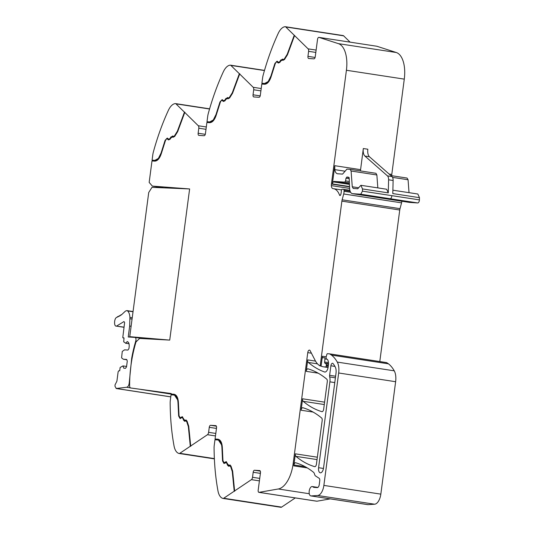 <?xml version="1.0" encoding="UTF-8"?>
<svg xmlns="http://www.w3.org/2000/svg" width="534" height="534" viewBox="0 0 534 534"><rect width="100%" height="100%" fill="white"/><g stroke="black" fill="none" stroke-linecap="round" stroke-linejoin="round"><path stroke-width="0.8" d="M173.81 395.026C176.347 395.48 177.749 398.17 178.009 403.09L178.636 416.013L180.031 418.522L181.707 417.668L182.828 418.155L183.536 420.138L184.604 421.279L185.618 420.939L186.66 421.533L188.342 426.593L190.298 446.25L179.798 453.306A3.157 1.562 -81.3 0 1 179.117 453.486A3.157 1.562 -81.3 0 1 179.07 453.479A15.78 7.796 -81.3 0 1 174.037 445.923A157.824 77.971 -81.3 0 1 170.159 403.03A10.52 5.2 -81.3 0 1 170.333 400.213L171.04 394.84L173.81 395.026L174.491 395.12L178.263 400.827M171.501 394.873L171.214 393.538L129.969 387.884L130.042 387.364A2.103 1.041 -81.3 0 1 129.615 385.942A77.33 38.208 -81.3 0 1 136.01 341.92L139.641 338.436L169.725 340.098L189.623 188.949L152.35 186.099L163.718 187.841M129.969 387.884L171.207 393.605M171.594 394.132L174.384 394.312M180.265 418.529L179.084 416.079M184.831 421.286L183.282 418.229L182.161 417.735M188.762 426.586L187.114 421.606L186.072 421.006M190.745 446.317L190.298 446.25M215.476 435.931L207.472 434.703L190.698 445.983L188.722 426.172L187.013 421.012L185.585 420.191L184.724 420.498L186.373 420.131M185.745 420.438L183.883 419.604L182.341 416.727L180.152 417.742L182.561 416.794M185.618 420.939L186.486 420.912M181.707 417.668L182.675 417.575M180.152 417.742L179.037 415.732L178.416 402.883C178.136 397.616 176.634 394.733 173.91 394.239L171.147 394.059M186.152 420.058L185.585 420.191L186.032 420.265M259.404 480.874L251.401 479.652L234.62 490.926L232.65 471.115L230.942 465.962L227.811 464.547L226.269 461.67L224.08 462.691L222.958 460.682L222.338 447.832C222.064 442.559 220.562 439.682 217.839 439.188L215.069 439.008L216.544 427.801A2.103 1.041 -81.3 0 0 215.823 425.651A2.103 1.041 -81.3 0 0 215.783 425.645L210.576 425.304A2.103 1.041 -81.3 0 0 209.261 427.32L208.6 432.34A2.63 1.302 -81.3 0 1 207.472 434.703M234.62 490.926L223.726 498.249A3.157 1.562 98.7 0 1 223.045 498.436A3.157 1.562 98.7 0 1 222.992 498.422A15.78 7.796 98.7 0 1 217.965 490.873A157.824 77.971 98.7 0 1 214.081 447.979A10.52 5.2 98.7 0 1 214.261 445.162L214.968 439.789L217.732 439.969L218.419 440.063L222.184 445.77M215.422 439.822L215.522 439.075L218.086 439.215M215.069 439.008L215.522 439.075M226.489 461.743L224.08 462.691M229.673 465.381L228.652 465.448L230.081 465.007M230.301 465.081L229.96 465.207M223.045 498.436L280.917 507.3A3.157 1.562 98.7 0 0 281.598 507.12L295.282 497.922M316.602 501.159A2.103 1.041 -81.3 0 0 316.769 501.212L258.897 492.348A2.103 1.041 -81.3 0 1 258.176 490.199L260.472 472.75A2.103 1.041 -81.3 0 0 259.751 470.601A2.103 1.041 -81.3 0 0 259.704 470.594L254.504 470.254A2.103 1.041 -81.3 0 0 253.189 472.27L252.529 477.289A2.63 1.302 -81.3 0 1 251.401 479.652M316.769 501.212A2.103 1.041 -81.3 0 0 316.942 501.212L330.246 498.883M309.273 493.73L278.294 488.984L259.07 492.341A2.103 1.041 -81.3 0 1 258.897 492.348M317.563 487.575L312.924 486.861A7.89 3.898 -81.3 0 0 314.005 487.382A7.89 3.898 -81.3 0 0 314.172 487.402L317.283 487.602A3.157 1.562 -81.3 0 0 319.259 484.578L319.746 480.847A2.63 1.302 -81.3 0 0 319.118 478.264L315.654 476.021A5.26 2.597 -81.3 0 1 314.526 474.132A5.527 2.73 -81.3 0 0 313.485 472.256A184.123 90.967 -81.3 0 0 295.642 462.764A2.63 1.302 -81.3 0 0 295.562 462.744A2.63 1.302 -81.3 0 0 293.907 464.981A26.306 12.996 -81.3 0 0 293.753 465.848A26.306 12.996 -81.3 0 0 294.027 464.013L293.119 463.872A26.306 12.996 -81.3 0 1 278.294 488.984M379.794 361.551L399.746 210.009A5.273 2.603 -81.3 0 1 400.013 208.661L401.568 202.847L343.702 193.976L342.14 199.796A5.273 2.603 -81.3 0 0 341.88 201.138L320.18 365.944A28.936 14.298 98.7 0 1 315.193 360.497L310.12 350.671A2.63 1.302 -81.3 0 0 309.466 350.11A2.63 1.302 -81.3 0 0 307.764 352.627L293.119 463.872M317.35 457.197L295.369 453.833L294.027 464.013M324.599 402.162L302.611 398.791L301.109 410.232A2.63 1.302 -81.3 0 1 302.805 407.716A2.63 1.302 -81.3 0 1 302.891 407.736A184.123 90.967 -81.3 0 1 321.628 418.009A2.63 1.302 -81.3 0 1 322.182 420.532L316.435 464.153A2.63 1.302 -81.3 0 1 314.74 466.669A2.63 1.302 -81.3 0 1 314.653 466.649C308.045 464.7 301.797 461.269 295.916 456.35L317.036 459.587M315.521 361.104L307.731 359.909L306.229 371.344A2.63 1.302 -81.3 0 1 307.924 368.827A2.63 1.302 -81.3 0 1 308.011 368.847A184.123 90.967 -81.3 0 1 326.748 379.153A2.63 1.302 -81.3 0 1 327.295 381.67L323.677 409.164A2.63 1.302 -81.3 0 1 321.975 411.681A2.63 1.302 -81.3 0 1 321.889 411.661C315.28 409.698 309.039 406.247 303.158 401.308A2.63 1.302 -81.3 0 1 302.611 398.791M320.18 365.944L321.088 366.084L322.382 356.245A1.575 0.781 -81.3 0 0 322.703 357.753A1.575 0.781 -81.3 0 0 322.923 357.86A1.575 0.781 -81.3 0 0 323.237 357.78A2.63 1.302 -81.3 0 1 323.711 357.646L324.418 357.693A1.315 0.647 -81.3 0 1 324.445 357.7A1.315 0.647 -81.3 0 1 324.912 358.928L324.639 362.032A1.315 0.647 -81.3 0 0 324.966 363.207L326.007 363.881A1.315 0.647 -81.3 0 1 326.321 365.169L326.214 365.964A1.055 0.521 -81.3 0 1 325.56 366.971L323.891 366.858A28.936 14.298 98.7 0 1 323.284 366.791A28.936 14.298 98.7 0 1 321.581 366.311A28.936 14.298 98.7 0 1 321.088 366.084M350.137 191.265L344.056 190.338L344.056 191.279A5.293 2.617 -81.3 0 1 343.702 193.976M340.465 195.21L339.524 195.064A1.448 0.714 -81.3 0 0 339.938 195.504A1.448 0.714 -81.3 0 0 340.332 195.357A1.462 0.721 -81.3 0 0 340.799 194.489A8.457 4.179 -81.3 0 0 341.339 191.065L341.359 190.698A1.315 0.647 -81.3 0 1 342.201 189.236L343.556 189.33A1.315 0.647 -81.3 0 1 343.582 189.33A1.315 0.647 -81.3 0 1 344.056 190.338M376.677 46.224A2.103 1.041 -81.3 0 1 376.757 46.231A2.103 1.041 -81.3 0 1 376.837 46.244L396.268 52.506L338.396 43.641L318.965 37.38A2.103 1.041 -81.3 0 0 318.885 37.36A2.103 1.041 -81.3 0 0 317.53 39.376L315.234 56.824A2.103 1.041 -81.3 0 1 313.919 58.84L308.712 58.5A2.103 1.041 -81.3 0 1 308.672 58.493A2.103 1.041 -81.3 0 1 307.951 56.344L308.612 51.324A2.63 1.302 -81.3 0 0 308.111 48.854L294.247 35.264L287.192 54.328L284.221 59.087L283.04 59.534L282.292 59.074M342.968 35.564A3.157 1.562 98.7 0 1 343.155 35.571A3.157 1.562 98.7 0 1 343.642 35.831L350.084 42.139M262.261 84.092L262.354 83.351L261.9 83.284L262.608 77.911A10.52 5.2 98.7 0 1 263.169 75.12A157.824 77.971 98.7 0 1 278.181 33.462A15.78 7.796 98.7 0 1 285.096 26.7A3.157 1.562 98.7 0 1 285.283 26.707A3.157 1.562 98.7 0 1 285.77 26.967L294.247 35.264M260.906 90.873L253.703 89.772L253.043 94.792A2.103 1.041 -81.3 0 0 253.763 96.941A2.103 1.041 -81.3 0 0 253.81 96.941L259.01 97.288A2.103 1.041 -81.3 0 0 260.325 95.272L261.8 84.065L264.564 84.245C267.374 84.118 269.597 81.482 271.245 76.342L275.21 63.793C275.911 62.091 276.679 61.597 277.526 62.298L278.087 62.939L279.783 62.471L280.991 60.622L284.435 59.641L287.459 54.795L294.561 35.578M283.267 60.329L282.172 59.855L283.027 60.122M278.541 63.005L276.972 61.971L277.98 62.365M239.699 74.032L253.209 87.302A2.63 1.302 -81.3 0 1 253.703 89.772M207.352 122.54L207.452 121.799L206.998 121.725L207.706 116.359A10.52 5.2 98.7 0 1 208.267 113.562A157.824 77.971 98.7 0 1 223.279 71.91A15.78 7.796 98.7 0 1 230.194 65.148A3.157 1.562 98.7 0 1 230.381 65.155A3.157 1.562 98.7 0 1 230.868 65.408L239.339 73.712L232.29 92.776L229.32 97.528L228.138 97.982L227.384 97.522M239.793 73.785L239.339 73.712M205.997 129.321L198.795 128.22L198.134 133.24A2.103 1.041 -81.3 0 0 198.862 135.382A2.103 1.041 -81.3 0 0 198.902 135.389L204.101 135.729A2.103 1.041 -81.3 0 0 205.416 133.714L206.892 122.513L209.662 122.693C212.465 122.56 214.695 119.93 216.343 114.783L220.308 102.234C221.003 100.539 221.777 100.038 222.618 100.746L223.185 101.387L224.874 100.919L226.082 99.07L229.527 98.089L232.557 93.243L239.666 74.032M228.358 98.777L227.264 98.303L228.125 98.57M223.633 101.453L222.064 100.419L223.072 100.813M184.791 112.48L198.301 125.75A2.63 1.302 -81.3 0 1 198.795 128.22M152.444 160.988L152.544 160.247L152.09 160.173L152.797 154.8A10.52 5.2 98.7 0 1 153.358 152.01A157.824 77.971 98.7 0 1 168.37 110.358A15.78 7.796 98.7 0 1 175.286 103.596A3.157 1.562 98.7 0 1 175.472 103.596A3.157 1.562 98.7 0 1 175.96 103.856L184.437 112.16L177.381 131.224L174.411 135.976L173.23 136.43L172.482 135.97M184.884 112.227L184.437 112.16M152.35 186.099L149.166 182.414L151.99 160.954L154.753 161.141C157.563 161.008 159.786 158.371 161.435 153.231L165.4 140.682C166.101 138.987 166.868 138.486 167.716 139.194L168.277 139.835L169.966 139.367L171.174 137.512L174.625 136.537L177.648 131.691L184.757 112.474M173.457 137.225L172.362 136.751L173.216 137.018M168.731 139.901L167.162 138.86L168.17 139.261M188.776 426.659L188.342 426.593M216.584 427.287A2.103 1.041 -81.3 0 0 216.27 428.395L209.261 427.32M260.505 472.236A2.103 1.041 -81.3 0 0 260.198 473.344L253.189 472.27M312.924 486.861A4.733 2.336 -81.3 0 0 312.277 486.554A4.733 2.336 -81.3 0 0 309.38 490.185A4.733 2.336 -81.3 0 0 310.194 495.605A4.733 2.336 -81.3 0 0 310.841 495.912A4.733 2.336 -81.3 0 0 311.102 495.926L317.643 495.492A10.52 5.2 -81.3 0 0 323.871 485.406L338.669 372.986A13.15 6.495 -81.3 0 0 337.288 362.099A49.976 24.691 -81.3 0 0 331.474 355.097A49.989 24.697 -81.3 0 0 329.672 353.915A2.637 1.302 -81.3 0 0 329.445 353.835A2.637 1.302 -81.3 0 0 329.391 353.835L327.462 353.708A1.055 0.521 -81.3 0 0 326.861 354.416L326.007 357.44L326.414 359.155L324.912 358.928M325.006 372.051L324.512 371.971A5.26 2.597 -81.3 0 0 324.752 372.038A5.26 2.597 -81.3 0 0 328.15 367.005L328.397 365.143A6.315 3.124 -81.3 0 0 327.329 359.335A1.315 0.647 -81.3 0 0 327.102 359.202A1.315 0.647 -81.3 0 0 327.075 359.202L326.381 359.155M324.512 371.971C318.811 369.922 313.405 366.738 308.278 362.432L317.47 363.841M307.731 359.909A2.63 1.302 -81.3 0 0 308.278 362.432M295.369 453.833A2.63 1.302 -81.3 0 0 295.916 456.35M329.899 381.843A7.89 3.898 -81.3 0 0 329.698 376.944A2.63 1.302 -81.3 0 1 329.632 375.315L330.886 365.783A2.63 1.302 -81.3 0 1 332.582 363.267A2.63 1.302 -81.3 0 1 333.089 363.601A44.295 21.887 -81.3 0 1 335.192 366.831A7.89 3.898 -81.3 0 1 335.999 373.326L323.531 468.038A5 2.47 -81.3 0 1 320.307 472.817A5 2.47 -81.3 0 1 318.591 467.711L329.899 381.843L334.785 382.591M307.951 56.344L314.953 57.418A2.103 1.041 -81.3 0 0 314.92 57.932M282.806 59.327L280.784 60.048L279.576 61.904L278.347 62.244L277.093 61.19L274.89 63.466L270.905 76.082L268.195 81.535L264.67 83.464L261.9 83.284M262.354 83.351L264.67 83.464M253.043 94.792L260.051 95.866A2.103 1.041 -81.3 0 0 260.018 96.38M227.898 97.775L225.882 98.496L224.674 100.352L223.439 100.686L222.184 99.638L219.988 101.914L216.003 114.53L213.286 119.983L209.762 121.912L206.998 121.725M207.452 121.799L209.762 121.912M198.134 133.24L205.143 134.308A2.103 1.041 -81.3 0 0 205.109 134.822M172.996 136.223L170.973 136.944L169.765 138.793L168.537 139.134L167.282 138.086L165.079 140.362L161.094 152.978L158.384 158.431L154.86 160.354L152.09 160.173M152.544 160.247L154.86 160.354M310.841 495.912L367.806 504.643A4.733 2.336 -81.3 0 0 368.066 504.65L311.102 495.926M329.498 353.848L386.356 362.559A2.637 1.302 -81.3 0 1 386.409 362.566A2.637 1.302 -81.3 0 1 386.636 362.646A49.989 24.697 -81.3 0 1 388.445 363.828A49.976 24.691 -81.3 0 1 394.252 370.83A13.15 6.495 -81.3 0 1 395.634 381.717L380.835 494.137A10.52 5.2 -81.3 0 1 374.608 504.216L368.066 504.65M270.231 79.119L268.649 81.609L265.124 83.531M215.322 117.56L213.74 120.05L210.216 121.979M160.42 156.008L158.838 158.498L155.307 160.427M277.313 61.25L276.418 61.71L275.344 63.533M222.404 99.698L221.51 100.158L220.435 101.981M167.502 138.146L166.608 138.6L165.533 140.429M279.169 62.531L278.347 62.244M282.513 59.14L280.03 61.971L278.801 62.311M224.26 100.979L223.439 100.686M227.604 97.588L225.121 100.419L223.893 100.759M169.358 139.421L168.537 139.134M172.702 136.03L170.219 138.867L168.991 139.2M283.788 59.748L283.04 59.534M287.552 54.541L284.675 59.154L283.494 59.608M228.886 98.196L228.138 97.982M232.65 92.989L229.767 97.602L228.592 98.049M173.977 136.644L173.23 136.43M177.742 131.437L174.865 136.05L173.683 136.497M287.612 54.395L287.192 54.328M232.704 92.843L232.29 92.776M177.795 131.284L177.381 131.224M391.622 175.693L404.278 79.125A26.306 12.996 -81.3 0 0 396.268 52.506M417.721 202.947L390.147 198.721A2.63 1.302 98.7 0 0 391.829 195.658L419.41 199.883A2.63 1.302 98.7 0 1 417.721 202.947L409.538 202.406A7.89 3.898 98.7 0 1 409.371 202.393A7.89 3.898 98.7 0 1 409.204 202.359M360.423 170.913L363.32 148.539L367.839 149.226A7.89 3.898 -81.3 0 0 369.441 156.742L391.969 176.567A5.26 2.597 -81.3 0 1 393.124 180.485L388.605 179.798L388.271 192.881L362.499 188.936L362.446 191.152L360.757 194.216L352.407 193.662L381.79 198.167A7.89 3.898 98.7 0 1 381.63 198.134M409.538 202.406L352.574 193.682C350.905 193.415 349.917 191.726 349.603 188.615L349.223 178.476L348.495 177.201L346.82 177.008M349.163 177.568L347.013 177.108L345.979 178.209L345.565 180.919L344.75 182.127L334.01 181.42L333.163 181.887L332.368 183.923L334.771 165.7L334.778 169.632C335.225 172.195 336.18 173.577 337.642 173.77L342.581 174.097L346.913 169.124L350.11 169.338L351.098 171.02L352.266 186.78L358.454 187.728M217.732 439.969C220.275 440.43 221.677 443.12 221.937 448.039L222.558 460.955L223.96 463.472L226.596 462.517M225.635 462.611L226.756 463.105L227.464 465.081L228.532 466.229L230.414 465.855M228.759 466.235L227.21 463.172L226.756 463.105M229.547 465.882L230.588 466.482L232.263 471.542L234.219 491.2M232.697 471.609L232.263 471.542M232.691 471.535L231.042 466.549L230.588 466.482M388.271 192.881L386.663 189.243L360.891 185.298L357.747 188.762L353.201 188.462M362.499 188.936L360.891 185.298M388.605 179.798A5.26 2.597 -81.3 0 0 387.45 175.873L364.916 156.055A7.89 3.898 -81.3 0 1 363.32 148.539M377.825 187.895L376.87 174.972L375.936 173.29L350.11 169.338M353.254 188.469L352.266 186.78M230 465.955L231.042 466.549M226.089 462.684L227.21 463.172M222.558 460.955L224.193 463.479M393.124 180.485L392.79 193.575L419.464 197.66L417.855 194.022L392.877 190.197M419.41 199.883L419.464 197.66M409.024 192.674L408.069 179.751L407.075 178.062L390.848 175.579L407.075 178.062M280.917 507.3A3.157 1.562 98.7 0 1 280.864 507.293L223.099 498.442M234.673 491.267L234.64 490.933M404.278 79.125L346.412 70.261A26.306 12.996 -81.3 0 0 338.396 43.641M346.412 70.261L331.427 184.063A4.746 2.343 -81.3 0 0 331.354 185.612A4.419 2.183 -81.3 0 0 332.936 188.629A4.419 2.183 -81.3 0 0 333.029 188.636A21.046 10.4 -81.3 0 1 333.47 188.682A21.046 10.4 -81.3 0 1 339.524 195.064M349.59 188.409L331.354 185.612M401.568 202.847A5.293 2.617 -81.3 0 0 401.868 201.238M164.045 392.624L171.187 393.718M170.78 396.835L116.359 388.498L115.05 386.469L114.997 384.974L116.899 381.203L118.141 371.771L118.795 370.763L119.703 370.823L120.143 367.472L122.974 365.91L123.788 368.2L125.543 368.313L126.531 366.805L127.286 361.071L126.712 359.455L123.327 359.228L121.592 357.867L122.259 351.445L124.569 349.85L127.946 350.07L128.934 348.562L129.141 346.993C129.402 343.823 128.761 342.027 127.225 341.613L125.964 343.235L123.701 341.84L124.028 337.982L122.773 337.548L124.622 322.529L123.975 321.561L116.679 326.027C113.729 327.302 113.956 318.044 116.893 317.303L121.485 314.793L125.463 311.075L126.845 310.588L127.526 310.908C128.934 312.136 129.729 314.312 129.922 317.43L129.669 326.034L128.227 336.981L135.009 337.428C135.956 337.795 136.217 338.963 135.79 340.932A79.199 39.129 -81.3 0 0 131.698 358.201L129.281 382.331C129.034 385.228 128.16 386.876 126.671 387.27L116.085 388.505L170.773 396.889M135.009 337.428L142.765 338.609M121.385 314.86L120.884 314.786L121.125 315.053M120.35 315.587L119.763 315.501L120.017 315.801M119.269 316.195L118.641 316.101L118.895 316.435M118.161 316.695L117.513 316.595L117.78 316.962M124.015 327.148L116.112 326.08L123.995 327.289M123.1 337.922L124.022 338.062L122.773 337.548M125.443 343.202L129.008 343.749M125.964 343.235L128.994 343.702M127.032 341.6L127.559 341.68M123.327 359.228L126.825 359.769M122.974 365.91L126.578 366.464M129.749 336.674L148.726 192.5L151.983 187.341L189.623 188.949L169.725 340.098L129.749 336.674L134.414 337.388M181.373 417.575L180.919 417.501M182.094 417.014L181.64 416.947M214.368 458.599L179.798 453.306M215.803 433.441L208.6 432.34M216.39 426.199L210.576 425.304M225.295 462.517L224.847 462.451M226.016 461.963L225.568 461.89M281.598 507.12L223.726 498.249M259.731 478.391L252.529 477.289M260.318 471.142L254.504 470.254M316.942 501.212L259.07 492.341M307.304 467.924L293.753 465.848M313.091 412.068L301.109 410.232M318.164 373.173L306.229 371.344M311.415 353.188L307.764 352.627M323.891 366.858L328.076 367.499M326.181 356.825L322.382 356.245M399.746 210.009L341.88 201.138M400.013 208.661L342.14 199.796M350.618 192.287L344.056 191.279M349.85 190.291L343.609 189.336L349.85 190.291M376.837 46.244L318.965 37.38M315.808 52.432L308.612 51.324M316.121 50.083L308.111 48.854M285.77 26.967L343.642 35.831M261.213 88.531L253.209 87.302M230.868 65.408L264.457 70.555M206.304 126.979L198.301 125.75M175.96 103.856L209.555 109.003M183.282 418.229L182.828 418.155M183.99 420.205L183.536 420.138M187.114 421.606L186.66 421.533M179.17 453.493L214.381 458.886L179.117 453.486M324.285 404.545L303.158 401.308M328.096 367.359L325.56 366.971M305.174 466.703L293.907 464.981M374.608 504.216L317.643 495.492M380.835 494.137L323.871 485.406M395.634 381.717L338.669 372.986M394.252 370.83L337.288 362.099M388.445 363.828L331.474 355.097M386.636 362.646L329.672 353.915M328.25 366.271L326.214 365.964M328.35 365.483L326.321 365.169M328.483 364.261L326.007 363.881M328.503 363.747L324.966 363.207M328.463 362.613L324.639 362.032M271.305 76.148L270.905 76.082M216.397 114.59L216.003 114.53M161.495 153.038L161.094 152.978M275.31 63.533L274.89 63.466M220.402 101.974L219.988 101.914M165.5 140.422L165.079 140.362M280.03 61.971L279.576 61.904M225.121 100.419L224.674 100.352M170.219 138.867L169.765 138.793M281.238 60.122L280.784 60.048M226.329 98.57L225.882 98.496M171.427 137.011L170.973 136.944M284.675 59.154L284.221 59.087M229.767 97.602L229.32 97.528M174.865 136.05L174.411 135.976M391.736 174.424L389.079 174.017M390.147 198.721L360.757 194.216M381.957 198.181A7.89 3.898 98.7 0 1 381.79 198.167L409.371 202.393M349.143 177.522L348.008 177.348M349.169 182.802L344.75 182.127M349.243 183.756L334.01 181.42M391.829 195.658L362.446 191.152M349.069 181.453L345.565 180.919M349.289 184.357L333.163 181.887M349.45 186.54L332.368 183.923M227.911 465.154L227.464 465.081M391.969 176.567L387.45 175.873M369.441 156.742L364.916 156.055M376.87 174.972L351.098 171.02M350.224 169.351L375.883 173.283M345.011 171.2L334.778 169.632M349.189 178.703L345.979 178.209M222.344 448.099L221.937 448.039M360.537 169.645L334.771 165.7M392.563 177.375L408.069 179.751M323.471 468.458L318.591 467.711M334.958 366.404L330.886 365.783M335.619 376.23L329.632 375.315M335.412 377.818L329.698 376.944M179.07 416.079L178.636 416.013M178.423 403.15L178.009 403.09M349.47 186.827L331.427 184.063M131.698 358.201L132.105 358.267M129.281 382.331L129.649 382.391M126.671 387.27L129.982 387.777M140.936 389.46L171.594 394.152M135.115 337.441L142.738 338.609M135.79 340.932L136.871 341.092M129.669 326.034L131.117 326.254M129.982 318.765L132.058 319.078M129.922 317.43L132.232 317.783M127.526 310.908L133.026 311.749M323.284 366.791L328.07 367.526M285.283 26.707L343.155 35.571M230.381 65.155L264.51 70.381M175.472 103.596L209.602 108.829M317.904 487.415L312.277 486.554M386.409 362.566L329.445 353.835M347.4 177.301L349.163 177.575M180.485 418.596L180.031 418.522M376.757 46.231L318.885 37.36M341.526 189.917L333.47 188.682M133.053 311.542L126.845 310.588"/></g></svg>
